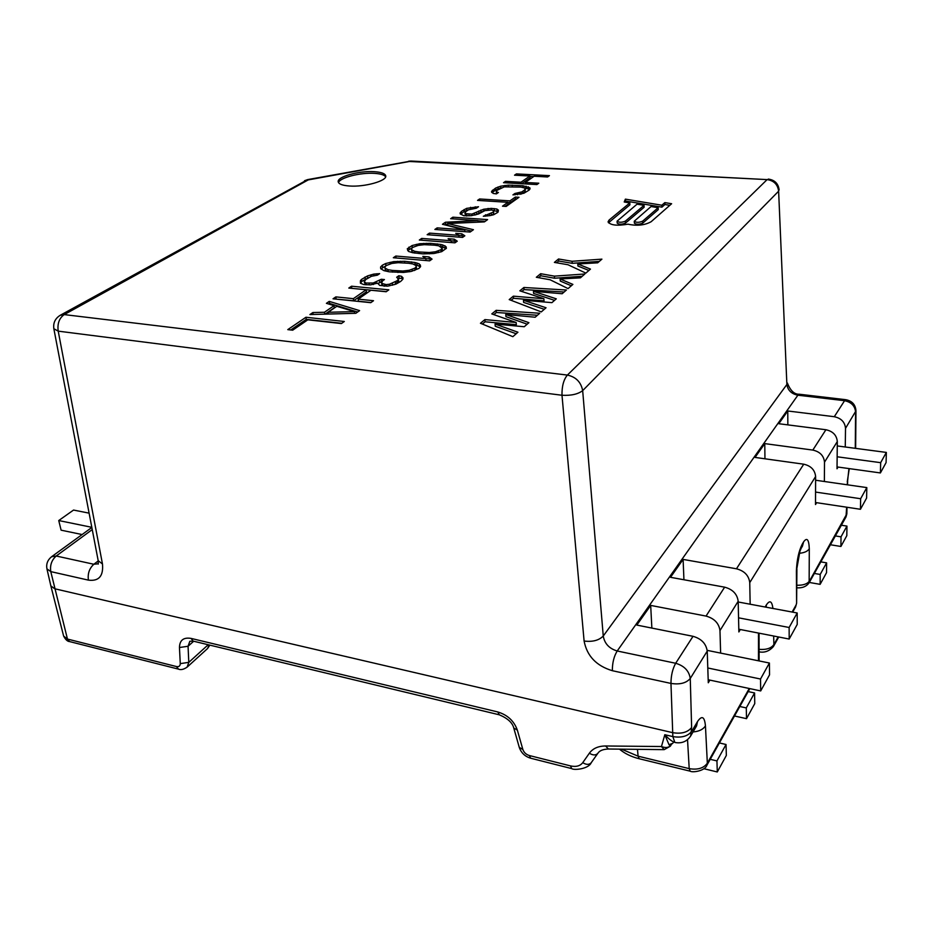 <?xml version="1.0" encoding="UTF-8"?>
<svg xmlns="http://www.w3.org/2000/svg" width="933" height="933" viewBox="0 0 933 933"><rect width="100%" height="100%" fill="white"/><g stroke="black" fill="none" stroke-linecap="round" stroke-linejoin="round"><path stroke-width="1.4" d="M496.403 193.889L498.42 192.49L496.613 192.14L496.834 190.402L504.275 186.868L520.917 187.09L524.964 188.069L524.847 189.796L521.909 191.883L514.934 193.481L512.94 194.88L523.88 193.259L529.174 190.052L529.921 187.86L522.865 185.725L508.322 185.142L500.694 186.18L495.586 188.093L491.598 191.335L493.172 193.434L496.403 193.889M671.62 203.732L664.856 202.613L661.835 205.225L625.378 199.137L624.224 201.994L629.81 202.939L609.086 220.06L608.048 221.856C610.439 225.273 617.086 226.043 627.979 224.177C636.936 226.113 644.656 225.296 651.129 221.727L671.62 203.732M597.668 262.826L601.913 259.141L572.092 261.287L558.529 258.989L554.389 262.406L567.975 264.739L585.866 273.112L590.472 269.101L577.784 263.957L597.668 262.826M580.419 277.847L584.863 273.987L554.4 276.145L540.662 273.707L536.323 277.276L550.097 279.76L568.057 288.6L572.885 284.402L560.115 278.967L580.419 277.847M562.144 293.743L566.424 290.023L523.914 287.481L519.844 290.828L543.881 298.723L513.372 296.158L509.208 299.586L541.28 311.914L546.038 307.762L523.436 300.263L551.928 302.642L556.29 298.84L533.431 291.306L562.144 293.743M535.169 317.232L539.74 313.243L496.146 310.339L491.808 313.908L516.147 322.491L484.903 319.599L480.448 323.261L512.847 336.661L517.943 332.218L495.05 324.054L524.241 326.737L528.906 322.678L505.756 314.468L535.169 317.232M374.168 171.672C359.088 170.599 336.871 176.792 338.224 181.818C338.761 184.093 342.516 185.492 349.49 186.005C364.698 187.171 387.195 180.827 385.737 175.894C385.154 173.55 381.305 172.138 374.168 171.672M514.526 175.194L529.897 176.022L520.987 182.215L505.488 181.352L503.528 182.693L536.895 184.571L538.796 183.206L525.244 182.46L534.131 176.244L547.578 176.967L549.444 175.649L516.427 173.9L514.526 175.194M506.164 206.415L518.993 197.295L515.354 197.073L509.978 200.875L479.609 198.974L477.533 200.397L507.949 202.309L502.49 206.181L506.164 206.415M487.318 214.613L483.341 216.258L489.965 215.616L493.604 214.765L497.86 212.316L498.432 210.193L496.869 209.015L491.329 208.386L483.714 209.225L471.853 214.112L465.264 213.657L465.602 211.779L468.459 209.82L476.401 208.199L478.512 206.741L466.628 208.362L461.24 211.488L460.167 213.855L463.829 215.745L471.165 215.71L478.454 214.007L484.892 210.636L491.434 209.995L493.3 210.392L493.417 212.024L487.318 214.613L487.446 215.955M464.762 229.926L437.157 227.885L434.871 229.448L470.092 232.06L473.428 229.693L447.63 223.523L484.379 221.902L487.609 219.605L452.867 217.191L450.651 218.695L477.976 220.62L445.449 222.241L442.452 224.282L464.762 229.926L464.949 231.676M429.483 233.11L427.162 234.696L462.581 237.402L464.844 235.792L461.788 233.786L455.736 233.332L458.768 235.326L429.483 233.11L429.693 234.894M419.325 240.038L454.942 242.837L457.252 241.192L454.196 239.151L448.12 238.685L451.129 240.714L421.693 238.428L419.325 240.038M440.738 244.458L430.475 243.338L419.827 243.7L412.106 245.531L407.255 248.831L408.549 251.432L412.666 252.715L422.987 253.881L433.845 253.519L441.682 251.653L446.406 248.295L446.056 246.72L442.639 244.912L440.738 244.458L440.947 246.394L439.408 246.137M393.329 257.741L429.612 260.843L432.049 259.117L429.028 256.937L422.824 256.412L425.81 258.581L395.825 256.039L393.329 257.741M414.998 262.511L404.56 261.287L393.656 261.637L385.679 263.538L382.355 265.217L380.559 267.036L380.722 268.704L383.988 270.663L389.353 271.83L403.522 272.436L411.15 271.445L418.905 268.447L420.608 266.616L419.22 263.852L414.998 262.511L415.232 264.494L413.272 264.144M360.418 283.2L363.777 284.577L370.518 284.868L377.585 283.084L379.673 285.393L387.638 286.163L395.954 284.133L400.654 281.428L402.881 279.212L403.009 277.836L401.552 276.331L398.823 275.736L396.677 277.253L398.473 279.142L397.108 280.751L389.481 284.215L386.215 284.612L382.332 283.539L381.632 282.769L382.682 280.786L384.443 279.562L381.282 279.27L373.188 283.014L366.016 283.037L364.22 281.813L365.771 279.538L371.404 276.285L377.48 275.142L379.661 273.637L373.69 274.115L367.52 275.923L361.433 279.468L360.418 280.763L360.418 283.2M348.802 288.064L366.168 289.766L353.35 298.665L335.845 296.892L333.034 298.805L370.763 302.677L373.515 300.718L358.167 299.155L370.937 290.245L386.169 291.737L388.828 289.836L351.531 286.209L348.802 288.064M355.823 313.301L359.602 310.619L329.244 301.382L326.398 303.33L334.072 305.639L324.451 312.252L312.858 312.543L309.908 314.561L355.823 313.301M344.312 321.488L305.954 317.255L287.784 329.629L292.67 330.189L307.82 319.821L341.396 323.564L344.312 321.488M634.265 221.214L651.071 206.52L658.162 207.721L642.627 221.191L642.72 223.15C639.117 224.62 636.341 224.631 634.37 223.162L634.265 221.214C636.236 222.672 639.023 222.66 642.627 221.191M617.075 221.179L637.064 204.164L644.038 205.342L625.378 221.144L625.483 223.092C621.891 224.55 619.127 224.561 617.191 223.127L617.075 221.179C619.022 222.614 621.786 222.602 625.378 221.144M434.58 245.181L438.778 245.822L442.16 248.26L440.959 249.717L435.466 251.77L429.25 252.516L418.87 251.968L414.695 251.304L411.745 249.822L411.441 248.866L412.713 247.42L418.182 245.402L424.317 244.668L434.58 245.181M408.677 263.269L412.922 263.969L415.955 265.543L416.27 266.558L414.975 268.109L409.26 270.267L402.858 271.036L392.268 270.407L388.035 269.695L385.096 268.098L384.839 267.083L386.204 265.555L391.895 263.433L398.204 262.686L408.677 263.269M336.801 306.304L354.435 311.61L328.171 312.275L336.801 306.304M584.105 641.041C592.583 642.079 598.963 640.4 603.254 636.014L786.881 384.478L778.623 191.183L582.67 390.635L603.254 636.014C604.561 643.618 609.202 648.61 617.203 650.989L675.679 663.27L693.021 636.318L636.819 625.075L650.686 605.412L706.036 616.083L724.638 587.172L670.5 577.305L683.108 559.415L736.464 568.792L803.745 464.191L755.03 457.415L764.768 443.618L812.818 450.079L825.903 429.74L778.787 423.722L787.767 410.986L834.289 416.713L844.575 400.7L797.878 395.207C791.476 393.901 787.802 390.321 786.881 384.478L778.623 191.183C777.737 184.454 773.9 180.594 767.113 179.602L411.056 161.047L307.703 179.591L60.202 315.307L64.237 314.596C59.222 318.141 57.216 323.658 58.219 331.145L561.993 395.254C571.066 395.755 577.947 394.216 582.67 390.635C581.026 382.11 575.929 376.92 567.381 375.078L767.113 179.602L409.412 161.491L308.24 179.906L64.237 314.596L567.381 375.078C563.614 379.638 561.829 386.355 561.993 395.254L584.105 641.041C586.962 655.992 596.374 665.882 612.363 670.71L670.967 683.423C679.83 684.775 686.256 683.131 690.257 678.478L707.226 651.129L708.287 682.769L709.885 680.11L760.698 690.933L769.538 674.839L769.398 663.025L760.523 679.026L760.698 690.933M69.59 641.577L178.46 669.124L176.465 666.547L67.456 639.058L69.578 641.577C67.514 641.496 65.532 639.665 63.631 636.084L67.456 639.058L50.779 571.614L46.93 568.85L50.872 585.947L54.697 588.746L672.67 732.662C681.393 734.096 687.714 732.37 691.633 727.483L690.257 678.478C689.09 670.874 684.239 665.812 675.679 663.27C672.588 668.833 671.014 675.55 670.967 683.423L672.845 736.592L674.839 742.411C672.25 741.7 668.914 739.134 664.821 734.714L672.845 736.592C681.568 738.026 687.878 736.242 691.785 731.25L697.522 721.536C701.919 715.168 704.555 716.602 705.441 725.851L707.342 763.206C703.657 768.256 697.616 770.063 689.207 768.629L638.102 756.185L621.541 749.164M60.202 315.307C55.175 318.456 53.053 322.935 53.846 328.731L58.219 331.145L102.467 563.964C103.575 576.058 98.886 581.446 88.413 580.128L50.779 571.614C49.846 565.235 51.665 560.033 56.225 556.01L92.239 529.582M778.74 637.006L773.399 646.546L773.889 644.563C771.183 648.353 766.25 649.939 759.089 649.333M746.283 707.925L754.575 692.951L754.762 703.61L746.505 718.667L746.283 707.925L739.811 706.503M754.575 692.951L748.173 691.575M746.505 718.667L734.493 715.984M738.808 629.227L789.19 639.047L797.225 624.434L797.19 612.981L789.131 627.489L789.19 639.047M738.551 617.821L789.131 627.489M826.533 572.675L820.13 584.35L820.189 574.448L826.603 562.856L826.533 572.675M846.814 535.659L840.901 546.47L841.018 536.825L846.954 526.095L846.814 535.659M717.29 771.964L716.941 760.92L726.037 744.499L726.34 755.45L717.29 771.964L703.879 768.71M820.13 584.35L809.308 582.449M826.603 562.856L820.83 561.876M866.605 498.059L866.815 487.597L860.634 498.723L860.448 509.278L866.605 498.059M815.605 480.238L866.815 487.597M815.559 492.076L860.634 498.723M886.35 452.423L880.659 462.675L880.402 472.938L886.082 462.593L886.35 452.423L837.263 445.939M815.524 502.514L860.448 509.278M812.818 450.079C819.932 451.677 823.827 455.712 824.504 462.173L824.375 481.498M837.041 466.92L838.056 467.06L837.018 468.774L837.309 441.542C836.679 435.198 832.877 431.256 825.903 429.74M834.289 416.713C841.158 418.182 844.901 422.054 845.52 428.329L845.263 446.989M706.036 616.083C714.281 618.392 718.935 623.232 719.973 630.591L720.626 653.088M740.324 629.518L738.866 631.944L738.178 601.26C737.21 594.041 732.697 589.341 724.638 587.172M736.464 568.792C744.394 570.879 748.826 575.498 749.747 582.612L750.155 604.222M816.632 502.677L815.512 504.531L815.617 476.495C814.906 469.952 810.952 465.847 803.745 464.191M708.194 679.749L709.885 680.11M81.952 534.516L61.111 530.177L58.744 520.544L73.544 510.059L89.102 513.15M91.807 527.308L58.744 520.544M98.327 563.754L93.848 564.255L56.225 556.01L51.583 556.744L91.842 527.46M209.237 644.983L207.534 648.563L209.832 645.135M672.18 743.508L668.996 744.697L664.821 734.714L661.462 746.528C665.136 747.998 668.063 747.8 670.244 745.933L668.996 744.697M845.52 428.329L855.969 410.823C855.491 404.654 852.132 400.945 845.881 399.709L844.575 400.7C851.339 402.123 855.013 405.913 855.596 412.094L855.269 448.318M787.849 424.888L787.767 410.986M764.955 458.791L764.768 443.618M683.936 579.755L683.108 559.415M651.864 628.084L650.686 605.412M693.021 636.318C701.406 638.72 706.141 643.665 707.226 651.129M671.585 744.102L670.326 746.213L671.632 744.056M671.363 744.371L673.078 742.96M846.663 507.202L845.986 516.975L846.849 513.826L809.622 580.827C807.418 583.988 803.138 585.446 796.77 585.236M820.189 574.448L814.346 573.445M841.018 536.825L835.373 535.927M846.954 526.095L841.368 525.221M840.901 546.47L830.417 544.755M837.146 456.785L880.659 462.675M838.056 467.06L880.402 472.938M792.129 612.036L796.094 604.969L795.604 606.905L796.607 603.185L796.397 571.008C796.84 559.952 798.788 551.006 802.252 544.149L803.581 541.898C806.987 537.116 808.899 539.402 809.296 548.767L809.144 582.752C806.439 586.554 802.298 588.233 796.747 587.802M102.467 563.964L98.198 560.71L98.245 564.103M738.19 601.995L797.19 612.981M716.941 760.92L710.223 759.31M707.797 667.981L760.523 679.026M726.037 744.499L719.39 742.948M707.179 650.359L769.398 663.025M658.162 207.721L658.243 209.645L642.72 223.15M669.801 205.33L664.937 204.514L661.917 207.149L625.472 201.015L625.028 202.134M629.81 202.939L629.903 204.828L608.468 222.8M644.038 205.342L644.132 207.243L625.483 223.092M588.886 270.477L577.924 266.022L577.784 263.957M599.336 261.38L572.244 263.328L558.68 261.03L556.558 262.779M571.299 285.778L560.278 281.066L560.115 278.967M582.227 276.273L554.564 278.232L540.825 275.771L538.528 277.672M554.552 300.368L533.606 293.417L533.431 291.306M544.277 309.301L523.623 302.409L523.436 300.263M543.881 298.723L544.044 300.869L513.57 298.28L511.109 300.321M564.15 292.006L524.089 289.592L521.804 291.481M527.168 324.194L505.954 316.649L505.756 314.468M516.182 333.746L495.26 326.258L495.05 324.054M516.147 322.491L516.346 324.696L485.113 321.78L482.361 324.054M537.431 315.261L496.356 312.497L493.79 314.608M385.644 176.78C384.279 174.891 380.536 173.748 374.39 173.363C360.336 172.383 339.53 177.713 338.539 182.646M664.856 202.613L664.937 204.514M625.378 199.137L625.472 201.015M661.835 205.225L661.917 207.149M558.529 258.989L558.68 261.03M572.092 261.287L572.244 263.328M540.662 273.707L540.825 275.771M554.4 276.145L554.564 278.232M513.372 296.158L513.57 298.28M523.914 287.481L524.089 289.592M484.903 319.599L485.113 321.78M496.146 310.339L496.356 312.497M529.897 176.022L530.049 177.795L521.57 183.708M516.427 173.9L516.555 175.311M533.664 176.57L529.932 176.372M525.244 182.46L525.361 183.918M505.488 181.352L505.616 182.81M520.987 182.215L521.104 183.673M500.345 188.128L495.75 189.889L492.134 192.688M529.676 189.399L523.856 187.638M525.431 188.839L524.999 191.615L521.139 194.099M496.659 193.702L496.204 191.358M507.949 202.309L508.112 204.152L505.033 206.345M516.637 198.974L515.506 198.904L510.141 202.706L507.972 202.578M493.732 211.231L493.592 213.89L491.749 215.196M468.867 209.645L464.307 211.383L460.657 214.263M466.372 215.92L465.45 215.523L464.891 212.817M483.224 211.278L475.538 214.905M498.21 211.756L493.067 210.345M447.688 224.025L444.621 224.83M485.207 221.319L477.999 220.806M471.468 231.081L447.84 225.413L447.63 223.523M463.526 236.725L461.987 235.711L458.779 235.466M455.945 242.125L454.406 241.087L451.14 240.831M446.149 248.575L440.947 246.394M413.016 247.268L407.686 250.58M414.45 253.018L411.978 251.77L411.441 248.866M442.16 248.26L442.37 250.219L440.609 251.945M491.598 191.335L491.691 192.361M492.577 190.145L492.741 191.941M495.586 188.093L495.75 189.889M497.965 186.997L498.129 188.793M500.694 186.18L500.858 187.906M504.846 185.434L504.963 186.787M508.322 185.142L508.45 186.518M512.194 185.119L512.322 186.6M522.865 185.725L523.005 187.416M526.119 186.157L526.27 187.965M528.335 186.775L528.486 188.583M529.921 187.86L530.014 188.944M514.934 193.481L515.051 194.869M517.43 193.376L517.547 194.752M519.868 192.769L519.996 194.309M521.909 191.883L522.06 193.702M524.847 189.796L524.999 191.615M496.613 192.14L496.753 193.644M479.609 198.974L479.76 200.537M509.978 200.875L510.141 202.706M515.354 197.073L515.506 198.904M485.475 214.765L485.615 216.176M489.51 214.205L489.638 215.651M491.306 213.517L491.469 215.266M493.417 212.024L493.592 213.89M460.156 212.771L460.284 213.949M461.24 211.488L461.427 213.342M464.109 209.528L464.307 211.383M466.628 208.362L466.815 210.205M470.57 207.289L470.733 208.864M475.259 206.799L475.398 208.246M465.264 213.657L465.45 215.523M466.733 214.31L466.908 215.966M468.937 214.45L469.077 215.873M471.853 214.112L471.993 215.546M474.396 213.459L474.559 215.091M476.565 212.526L476.74 214.38M478.687 211.045L478.874 212.899M480.845 210.1L481.02 211.966M483.714 209.225L483.889 211.021M488.052 208.432L488.192 209.972M491.329 208.386L491.481 210.007M494.268 208.572L494.443 210.426M496.869 209.015L497.032 210.87M437.157 227.885L437.355 229.635M445.449 222.241L445.659 224.118M477.976 220.62L478.128 222.182M452.867 217.191L453.041 218.87M458.768 235.326L458.954 237.122M461.788 233.786L461.987 235.711M421.693 238.428L421.903 240.236M451.129 240.714L451.327 242.545M454.196 239.151L454.406 241.087M437.309 243.875L437.507 245.636M442.639 244.912L442.848 246.86M444.913 245.706L445.134 247.653M446.056 246.72L446.242 248.47M408.934 247.117L409.167 249.053M412.106 245.531L412.339 247.467M416.363 244.341L416.538 245.834M419.827 243.7L419.99 245.192M423.629 243.396L423.792 244.738M426.299 243.303L426.451 244.714M430.475 243.338L430.649 244.878M411.745 249.822L411.978 251.77M414.695 251.304L414.905 253.1M418.87 251.968L419.057 253.554M424.235 252.411L424.398 253.893M429.25 252.516L429.402 253.846M435.466 251.77L435.629 253.193M438.207 251.047L438.382 252.586M440.959 249.717L441.169 251.677M395.825 256.039L396.07 257.974M425.81 258.581L426.043 260.54M429.028 256.937L429.25 258.908L425.821 258.616M430.778 260.015L429.25 258.908M420.433 266.803L415.232 264.494M386.752 265.287L380.921 268.914M388.093 271.596L385.352 270.092L384.839 267.083M416.27 266.558L416.515 268.564L414.392 270.512M368.395 277.731L361.701 281.486L360.604 283.305M365.491 284.74L364.22 281.813M382.378 281.369L377.772 283.55M384.058 286.163L381.889 284.81L381.632 282.769M398.473 279.142L398.729 281.171L394.309 284.67M402.753 279.34L401.808 278.361L398.251 278.337M386.32 291.621L351.659 288.344M370.996 302.514L358.447 301.231L358.167 299.155M366.168 289.766L366.436 291.819L353.642 300.741L335.915 299.108M334.072 305.639L334.364 307.727L325.069 314.141M357.619 312.03L329.547 303.458L328.708 304.03M341.77 323.296L306.281 319.354L290.746 329.967M411.535 261.881L411.756 263.771M416.923 263.001L417.156 264.995M419.22 263.852L419.453 265.847M420.328 264.937L420.538 266.698M380.559 267.036L380.781 268.774M382.355 265.217L382.612 267.2M385.679 263.538L385.935 265.52M390.099 262.301L390.286 263.852M393.656 261.637L393.854 263.199M397.575 261.322L397.75 262.733M400.292 261.24L400.479 262.733M404.56 261.287L404.77 262.931M385.096 268.098L385.352 270.092M388.035 269.695L388.28 271.62M392.268 270.407L392.478 272.109M397.738 270.908L397.924 272.483M402.858 271.036L403.033 272.448M409.26 270.267L409.447 271.76M412.094 269.509L412.281 271.118M414.975 268.109L415.208 270.103M360.418 280.763L360.698 282.781M361.433 279.468L361.701 281.486M364.978 277.054L365.246 279.06M367.52 275.923L367.789 277.929M370.833 274.862L371.042 276.46M373.69 274.115L373.888 275.597M376.897 273.731L377.084 275.177M364.885 282.571L365.165 284.6M366.016 283.037L366.249 284.81M369.153 283.329L369.363 284.868M373.188 283.014L373.387 284.53M376.104 282.244L376.267 283.562M379.533 280.483L379.801 282.512M381.282 279.27L381.55 281.288M382.332 283.539L382.6 285.58M384.629 284.46L384.839 286.163M386.215 284.612L386.414 286.163M389.481 284.215L389.679 285.778M392.396 283.445L392.618 285.218M395.37 281.976L395.627 284.017M397.108 280.751L397.365 282.781M398.823 275.736L399.067 277.766M401.552 276.331L401.808 278.361M351.531 286.209L351.811 288.239M335.845 296.892L336.148 298.945M353.35 298.665L353.642 300.741M312.858 312.543L313.15 314.468M324.451 312.252L324.731 314.153M329.244 301.382L329.547 303.458M305.954 317.255L306.281 319.354M354.435 311.61L354.68 313.336M328.171 312.275L328.428 314.048M749.246 688.496L707.342 763.206L706.864 765.305C705.021 770.996 692.438 772.792 690.198 771.183L689.207 768.629L687.528 739.647M824.504 462.173L837.309 441.542M847.199 484.775L848.948 468.576M778.18 636.901L773.889 644.563L773.679 636.026M765.142 607.01L766.366 604.934C769.772 599.872 771.964 601.05 772.932 608.468M758.482 660.809L758.506 633.064M675.329 742.551C681.918 743.636 687.05 741.42 690.688 735.915L691.633 727.483M719.973 630.591L738.178 601.26M749.747 582.612L815.617 476.495M98.233 560.908L93.848 564.255C89.346 568.372 87.539 573.667 88.413 580.128M178.483 669.124L178.448 669.124C180.769 670.151 183.661 669.486 187.125 667.142L188.793 662.36L208.211 644.738M176.465 666.547C178.926 666.99 180.197 666.01 180.267 663.62L188.793 662.36L188.058 646.266L189.831 641.298L193.143 641.111L499.307 714.806C507.669 718.34 512.485 722.737 513.756 728.008L519.273 747.345C521.197 752.896 524.999 756.523 530.69 758.226L571.707 768.605L570.448 765.888C575.999 767.136 580.104 766.051 582.752 762.658L589.364 753.211C592.852 748.441 598.263 746.027 605.599 745.98L661.462 746.528L664.191 749.642L670.326 746.213M497.814 711.972C507.552 714.946 514.06 720.987 517.349 730.107L522.853 749.491C523.926 752.488 526.095 754.505 529.338 755.532L570.448 765.888M180.267 663.62L179.463 647.502C179.649 640.213 183.521 637.169 191.067 638.405L497.814 711.961L499.307 714.806M845.881 399.709L799.301 394.227L797.878 395.207L617.203 650.989C613.914 656.389 612.305 662.966 612.363 670.71M697.522 721.536L696.554 725.956M517.349 730.107L513.756 728.008M522.853 749.491L519.273 747.345M529.338 755.532L530.69 758.226M582.752 762.658C586.344 764.897 589.155 764.92 591.207 762.739L597.796 753.386M589.364 753.211C592.98 755.462 595.802 755.497 597.855 753.316L597.925 753.211M605.599 745.98L608.409 749.012L664.191 749.642M191.067 638.405L193.143 641.111M179.463 647.502L188.058 646.266L193.679 641.239M705.441 725.851C703.179 729.431 699.039 731.46 693.032 731.938M690.198 771.183L639.21 758.739L638.102 756.185L637.461 749.339M766.366 604.934L766.11 607.196M758.412 636.481L759.065 633.18M802.252 544.149L801.144 548.371L802.473 546.108M803.581 541.898L802.462 546.12M809.296 548.767C807.663 551.321 804.328 552.837 799.278 553.292M847.269 481.778L849.263 468.623M796.397 571.008L799.978 551.076L801.144 548.371M609.086 220.06L609.191 222.007M779.137 189.982C778.344 183.568 774.705 179.941 768.244 179.078M411.056 161.047L408.689 161.199M307.703 179.591L304.531 180.722M773.399 646.546C769.282 651.176 764.512 652.937 759.089 651.84M749.829 688.624L706.864 765.305M50.872 585.971L63.631 636.084M51.583 556.744C47.606 559.94 46.055 563.975 46.93 568.85M187.125 667.142L207.534 648.563M799.301 394.227C794.415 394.496 790.438 390.752 787.359 382.985M855.969 410.823L855.631 448.365M690.688 735.915L696.426 726.177M608.409 749.012C602.986 749.246 599.476 750.668 597.855 753.316L591.207 762.739C588.606 769.049 573.853 770.46 571.707 768.605M639.21 758.739C631.349 756.803 624.772 753.607 619.465 749.141M759.112 660.937L759.054 634.347M845.986 516.975L809.144 582.752M846.849 513.861L847.001 507.249M847.549 484.822L847.654 480.577M795.604 606.905L792.677 612.141M796.607 603.196L796.91 569.317M53.846 328.731L98.198 560.71"/></g></svg>
